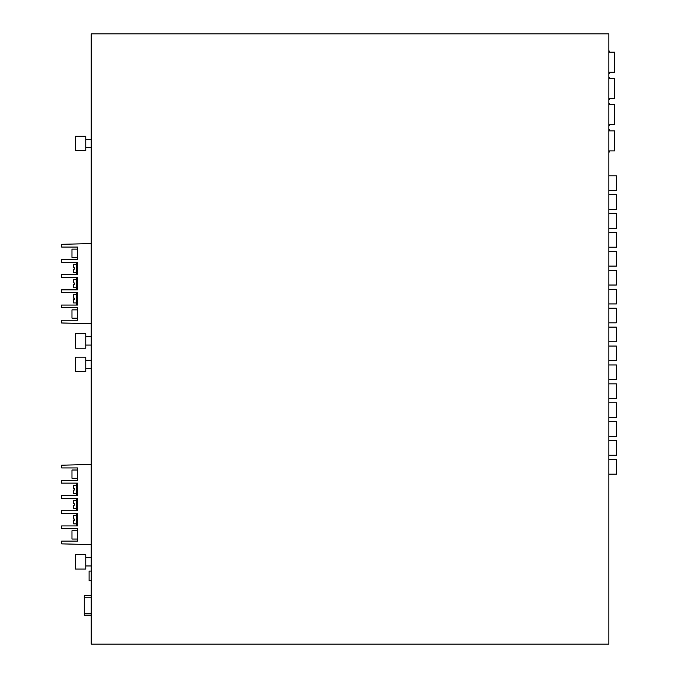 <?xml version="1.0" encoding="UTF-8"?>
<svg xmlns="http://www.w3.org/2000/svg" width="678" height="678" viewBox="0 0 678 678"><rect width="100%" height="100%" fill="white"/><g stroke="black" fill="none" stroke-linecap="round" stroke-linejoin="round"><path stroke-width="1.02" d="M608.878 644.1L91.174 644.1L91.174 33.9L608.878 33.9L608.878 644.1M77.504 499.279L76.402 499.279L76.402 509.771L77.504 509.771M91.174 464.489L61.63 465.184L61.63 467.939L77.504 467.939L77.504 480.371L61.63 480.371L61.63 483.126L77.504 483.126L77.504 495.55L61.63 495.55L61.63 498.313L77.504 498.313L77.504 510.737L61.63 510.737L61.63 513.5L77.504 513.5L77.504 525.925L61.63 525.925L61.63 528.687L77.504 528.687L77.504 541.112L61.63 541.112L61.63 543.875L91.174 544.561M85.784 357.153L85.784 371.646L75.436 371.646L75.436 357.153L85.784 357.153M77.504 524.958L76.402 524.958L76.402 514.466L77.504 514.466M91.174 243.605L61.63 244.292L61.63 247.055L77.504 247.055L77.504 259.479L61.63 259.479L61.63 262.242L77.504 262.242L77.504 274.666L61.63 274.666L61.63 277.429L77.504 277.429L77.504 289.853L61.63 289.853L61.63 292.616L77.504 292.616L77.504 305.041L61.63 305.041L61.63 307.804L77.504 307.804L77.504 320.228L61.63 320.228L61.63 322.982L91.174 323.677M91.174 580.732L89.098 580.732L89.098 571.071L91.174 571.071M608.878 104.649L614.649 104.649L614.649 124.667L608.878 124.667M85.784 139.371L91.174 139.371M85.784 147.66L91.174 147.66M74.326 282.946L74.326 284.328L74.326 282.946L73.639 282.946L73.639 279.497L76.402 279.497M77.504 304.075L76.402 304.075L76.402 293.582L77.504 293.582M74.326 299.515L74.326 298.134L74.326 299.515L73.639 299.515L73.639 302.964L76.402 302.964M74.326 298.134L73.639 298.134L73.639 294.684L76.402 294.684M76.402 264.31L73.639 264.31L73.639 267.768L74.326 267.768L74.326 269.141L74.326 267.768M76.402 272.598L73.639 272.598L73.639 269.141L74.326 269.141M77.504 530.755L71.978 530.755L71.978 539.044L77.504 539.044M608.878 51.087L609.692 51.087L609.692 52.189M609.692 72.207L609.692 73.317L608.878 73.317M91.174 615.09L84.267 615.107L84.267 595.784L91.174 595.801L84.267 595.784M77.504 249.123L71.978 249.123L71.978 257.411L77.504 257.411M77.504 273.7L76.402 273.7L76.402 263.208L77.504 263.208M77.504 288.887L76.402 288.887L76.402 278.395L77.504 278.395M75.436 150.762L85.784 150.762L85.784 136.27L75.436 136.27L75.436 150.762M608.878 129.778L609.692 129.778L609.692 130.879M609.692 150.897L609.692 152.008L608.878 152.008M608.878 52.189L614.649 52.189L614.649 72.207L608.878 72.207M608.878 103.548L609.692 103.548L609.692 104.649M609.692 124.667L609.692 125.777L608.878 125.777M608.878 78.419L614.649 78.419L614.649 98.437L608.878 98.437M608.878 77.317L609.692 77.317L609.692 78.419M609.692 98.437L609.692 99.547L608.878 99.547M77.504 470.015L71.978 470.015L71.978 478.295L77.504 478.295M77.504 484.092L76.402 484.092L76.402 494.584L77.504 494.584M76.402 485.202L73.639 485.202L73.639 488.652L74.326 488.652L74.326 490.033L74.326 488.652M74.326 490.033L73.639 490.033L73.639 493.482L76.402 493.482M76.402 287.786L73.639 287.786L73.639 284.328L74.326 284.328M76.402 508.67L73.639 508.67L73.639 505.22L74.326 505.22L74.326 503.839L74.326 505.22M76.402 500.389L73.639 500.389L73.639 503.839L74.326 503.839M76.402 515.568L73.639 515.568L73.639 519.026L74.326 519.026L74.326 520.407L73.639 520.407L73.639 523.857L76.402 523.857M74.326 520.407L74.326 519.026M85.784 336.788L91.174 336.788M85.784 345.077L91.174 345.077M75.436 333.686L75.436 348.178L85.784 348.178L85.784 333.686L75.436 333.686M608.878 150.897L614.649 150.897L614.649 130.879L608.878 130.879M77.504 309.871L71.978 309.871L71.978 318.151L77.504 318.151M85.784 554.57L85.784 569.071L75.436 569.071L75.436 554.57L85.784 554.57M85.784 557.68L91.174 557.68M85.784 565.961L91.174 565.961M85.784 360.264L91.174 360.264M85.784 368.544L91.174 368.544M608.878 190.45L616.37 190.45L616.37 175.822L608.878 175.822M608.878 455.243L616.37 455.243L616.37 440.607L608.878 440.607M608.878 266.107L616.37 266.107L616.37 251.47L608.878 251.47M608.878 322.847L616.37 322.847L616.37 308.21L608.878 308.21M608.878 228.283L616.37 228.283L616.37 213.646L608.878 213.646M608.878 474.159L616.37 474.159L616.37 459.523L608.878 459.523M608.878 209.366L616.37 209.366L616.37 194.73L608.878 194.73M608.878 360.671L616.37 360.671L616.37 346.043L608.878 346.043M608.878 303.93L616.37 303.93L616.37 289.303L608.878 289.303M608.878 398.503L616.37 398.503L616.37 383.867L608.878 383.867M608.878 436.327L616.37 436.327L616.37 421.691L608.878 421.691M608.878 341.763L616.37 341.763L616.37 327.127L608.878 327.127M608.878 379.587L616.37 379.587L616.37 364.95L608.878 364.95M608.878 417.411L616.37 417.411L616.37 402.783L608.878 402.783M608.878 285.023L616.37 285.023L616.37 270.386L608.878 270.386M608.878 247.19L616.37 247.19L616.37 232.562L608.878 232.562M84.267 613.726L91.174 613.726M84.267 597.165L91.174 597.165M91.174 615.107L84.267 615.107"/></g></svg>
